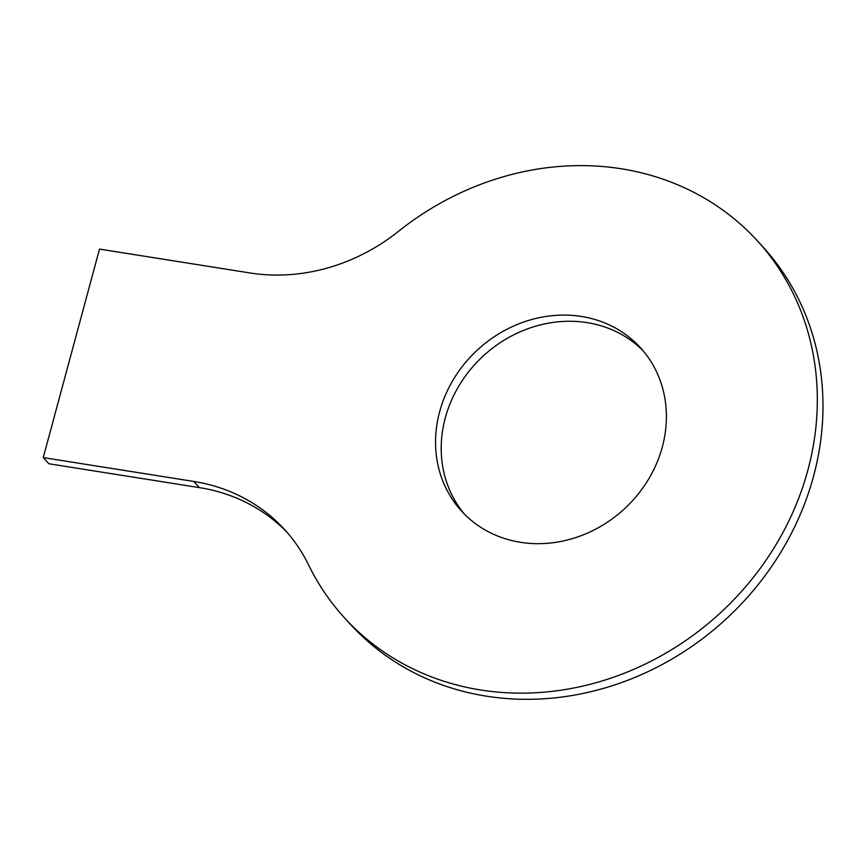 <?xml version="1.0" encoding="UTF-8"?>
<svg xmlns="http://www.w3.org/2000/svg" width="865" height="865" viewBox="0 0 865 865"><rect width="100%" height="100%" fill="white"/><g stroke="black" fill="none" stroke-linecap="round" stroke-linejoin="round"><path stroke-width="1.3" d="M287.158 532.429A186.375 166.502 137.5 0 0 199.469 487.633L48.905 463.759L43.25 457.585L99.507 249.098L250.072 272.972A186.375 166.502 -42.5 0 0 398.56 231.29A279.557 249.747 -42.5 0 1 757.113 240.556L762.768 246.73A279.557 249.747 -42.5 0 1 725.313 619.718A279.557 249.747 -42.5 0 1 350.476 624.379L344.821 618.205A279.557 249.747 -42.5 0 0 719.658 613.545A279.557 249.747 -42.5 0 0 757.113 240.556M199.469 487.633L193.814 481.448L43.25 457.585M643.063 350.703A121.143 108.222 -42.5 0 0 483.524 355.753A121.143 108.222 -42.5 0 0 464.527 514.232M193.814 481.448A186.375 166.502 137.5 0 1 284.369 529.304A186.375 166.502 137.5 0 1 308.556 564.867A279.557 249.747 -42.5 0 0 344.821 618.205M662.298 447.032A121.143 108.222 -42.5 0 0 640.295 347.557A121.143 108.222 -42.5 0 0 477.869 349.568A121.143 108.222 -42.5 0 0 461.64 511.204A121.143 108.222 -42.5 0 0 574.955 537.825A121.143 108.222 -42.5 0 0 662.298 447.032"/></g></svg>
